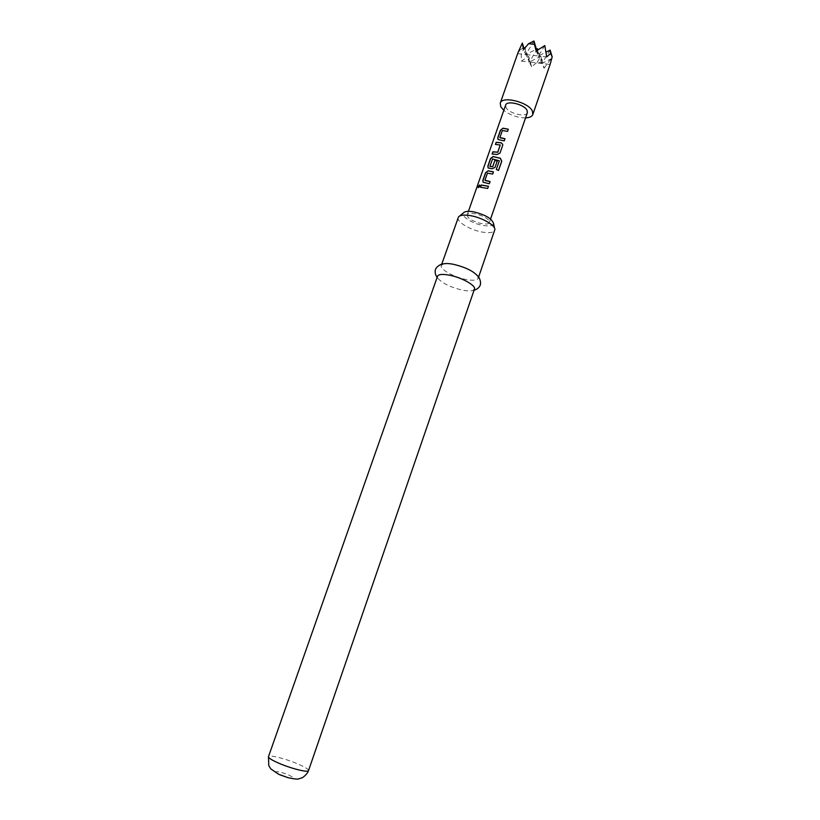 <?xml version="1.0" encoding="UTF-8"?>
<svg xmlns="http://www.w3.org/2000/svg" width="820" height="820" viewBox="0 0 820 820"><rect width="100%" height="100%" fill="white"/><g stroke="black" fill="none" stroke-linecap="round" stroke-linejoin="round"><path stroke-width="0.61" stroke-dasharray="4.1 3.07" d="M479.772 185.064L480.069 186.284L478.46 187.8M518.117 52.306L519.603 49.928L520.013 52.06L521.264 53.372L521.325 61.08L528.685 56.436L531.626 66.768L537.213 62.228L542.922 62.894L544.111 68.255L541.907 63.488L550.784 58.978L550.292 63.816M467.738 216.798L467.215 214.809C467.953 210.76 485.911 215.547 488.894 220.621L489.345 222.517C488.525 226.535 470.905 221.851 467.738 216.798M527.362 112.668C526.173 117.701 508.769 113.478 506.001 107.522L505.653 105.114M493.466 223.286C493.004 225.777 489.509 226.494 482.98 225.438C472.422 223.686 460.543 216.08 463.515 212.851M458.185 217.515C456.268 221.677 470.126 230.01 482.16 232.06C489.314 233.269 493.507 232.665 494.747 230.246M477.506 275.807L478.183 278.308C477.045 280.43 472.894 280.799 465.739 279.435C453.696 277.109 439.571 269.114 441.314 265.475L443.394 263.927M474.462 289.101L472.709 290.495C470.393 291.192 466.836 291.049 462.049 290.065C450.385 287.184 442.369 283.3 438.034 278.421L437.521 276.237M531.626 66.768L529.361 62.012L540.913 56.19L537.213 62.228M533.974 41L525.794 54.53L523.447 49.61M517.676 53.597L525.794 54.53L524.082 48.831M544.808 45.561L538.453 55.975L536.188 51.045M542.922 62.894L540.913 56.19L541.907 63.488L537.828 49.846M524.995 47.734L525.794 54.53L538.453 55.975L536.833 50.563M525.558 117.895C517.481 117.752 510.235 115.23 503.828 110.321M544.111 68.255L550.784 58.978M528.685 56.436L529.361 62.012L550.076 64.442M519.603 49.928L523.785 47.847M524.933 47.273L521.264 53.372M537.479 48.667L529.361 62.012L525.794 54.53L536.423 49.2M537.653 49.969L538.453 55.975L546.212 52.06M550.138 50.081L541.907 63.488L538.453 55.975L546.694 56.918M521.325 61.08L529.361 62.012L525.056 47.662M488.423 186.314L487.674 188.538L480.469 187.237M490.073 181.599L489.314 183.813L483.995 182.604M484.097 182.716L483.082 182.194M493.455 171.872L492.676 174.168L487.551 173.245L484.958 180.267M498.488 170.416L496.254 169.555L499.226 160.576M497.238 161.027L495.034 167.413L492.164 168.889L488.997 168.284M489.099 168.397L488.074 167.864M499.175 160.659L492.646 159.08L489.878 166.193M502.67 145.499L500.005 153.155L497.104 154.519M500.231 145.048L495.434 144.463M497.145 154.621L492.102 153.986M504.976 138.805L504.238 140.989L498.939 139.851M499.031 139.964L497.976 139.431M508.318 129.222L507.549 131.497L502.434 130.636L499.892 137.545M308.515 770.615C308.535 769.262 304.948 767.018 297.752 763.902C285.637 758.674 268.776 754.461 268.478 756.675M288.414 777.79C295.138 779.143 295.272 778.241 288.804 775.084C279.077 770.79 269.77 770.41 279.794 774.787M467.215 214.809L468.435 211.324M494.552 228.175L494.87 229.559M478.183 278.308L478.593 277.119M472.709 290.495L474.083 290.198M438.034 278.421L437.132 277.334M441.314 265.475L441.724 264.276M459.61 216.008L458.513 216.9M489.345 222.517L490.555 219.032"/><path stroke-width="1.23" d="M478.101 186.56L479.597 184.961L479.905 186.181L478.275 187.698L478.101 186.56M478.285 187.698L479.618 184.961M503.828 110.321L500.794 106.815L500.241 103.156C501.881 95.571 528.603 102.111 532.375 111.1L532.816 114.503C531.985 116.573 529.566 117.701 525.558 117.895M550.292 63.816L552.178 56.898L550.64 53.433L546.694 56.918L544.808 45.561L536.188 51.045L534.404 44.331L528.572 43.685L523.447 49.61L522.361 43.091L518.117 52.306L500.241 103.156M504.249 140.897L498.129 139.533L497.76 137.791L500.415 130.206L503.008 128.197L508.318 129.222L507.559 131.395L502.342 130.523L499.892 137.545L505.007 138.713L504.249 140.897M502.68 145.406L500.015 153.053L497.104 154.519L492.102 153.986L492.861 151.802L497.76 152.151L500.22 144.966L495.434 144.463L496.192 142.28L501.194 142.793L502.711 144.32L502.68 145.406L502.701 144.392L501.194 142.793M496.295 169.484L499.329 160.781L492.553 158.967L489.909 166.327L492.707 166.644L494.88 160.402L497.238 161.027L495.044 167.321L492.133 168.787L488.269 167.987L487.838 166.173L490.514 158.496L493.117 156.507L500.384 158.26L501.758 161.212L498.55 170.447L496.295 169.484M489.325 183.731L483.298 182.327L482.836 180.461L485.532 172.753L488.125 170.775L493.455 171.872L492.687 174.076L487.449 173.133L484.958 180.267L490.093 181.517L489.325 183.731M487.685 188.457L480.469 187.237L481.237 185.023L488.453 186.232L487.685 188.457M468.435 211.324L505.653 105.114C506.76 100.06 524.492 104.396 527.065 110.372L527.362 112.668L490.555 219.032M459.61 216.008L463.515 212.851C464.919 211.293 468.22 210.935 473.437 211.796C485.04 214.614 491.723 218.438 493.466 223.286L494.552 228.175M478.593 277.119L494.87 229.559C495.403 225.285 481.996 217.566 470.526 215.66C464.192 214.614 460.194 215.024 458.513 216.9L441.724 264.276M437.132 277.334C435.502 275.151 434.877 272.824 435.266 270.344C435.686 266.9 441.437 263.497 443.394 263.927C445.67 263.312 449.042 263.435 453.501 264.306C464.991 267.064 472.986 270.887 477.506 275.807C479.3 276.678 481.699 282.92 479.884 285.893C478.654 288.066 476.717 289.501 474.083 290.198M268.478 756.675L437.521 276.237C438.556 274.228 442.605 273.901 449.688 275.233C461.926 277.59 476.246 285.667 474.462 289.101L308.515 770.615C307.1 774.695 301.944 778.221 301.924 777.862L298.777 778.815C297.967 779.41 294.421 779.041 288.127 777.708L278.697 774.295L270.825 768.924L268.796 765.716L268.478 756.675C268.386 757.967 271.881 760.171 278.974 763.276C291.284 768.637 308.402 772.85 308.515 770.615M528.572 43.685L533.974 41L534.404 44.331M524.082 48.831L522.361 43.091M536.833 50.563L533.974 41M523.785 47.847L524.995 47.734M552.178 56.898L550.138 50.081L550.64 53.433M536.423 49.2L537.479 48.667L537.653 49.969M537.828 49.846L537.479 48.667M546.212 52.06L550.138 50.081M480.643 187.237L481.237 185.023M481.381 185.135L488.423 186.314M483.082 182.194L482.836 180.461M485.143 180.533L490.073 181.599M482.97 180.574L485.665 172.866L488.125 170.775M488.228 170.888L493.425 171.964M488.074 167.864L487.972 166.286L490.657 158.619L493.209 156.63L500.333 158.342L501.666 161.273L498.488 170.416M490.063 166.46L492.748 166.747L494.88 160.402M494.921 160.505L497.207 161.109M495.608 144.453L496.192 142.28M496.325 142.403L501.235 142.895M492.277 153.975L492.994 151.915L497.801 152.253L500.231 145.048M497.976 139.431L497.76 137.791M500.067 137.811L504.976 138.805M497.894 137.914L500.548 130.319L503.008 128.197M503.101 128.32L508.287 129.314M279.794 774.787L288.414 777.79M532.816 114.503L550.138 64.288"/></g></svg>
